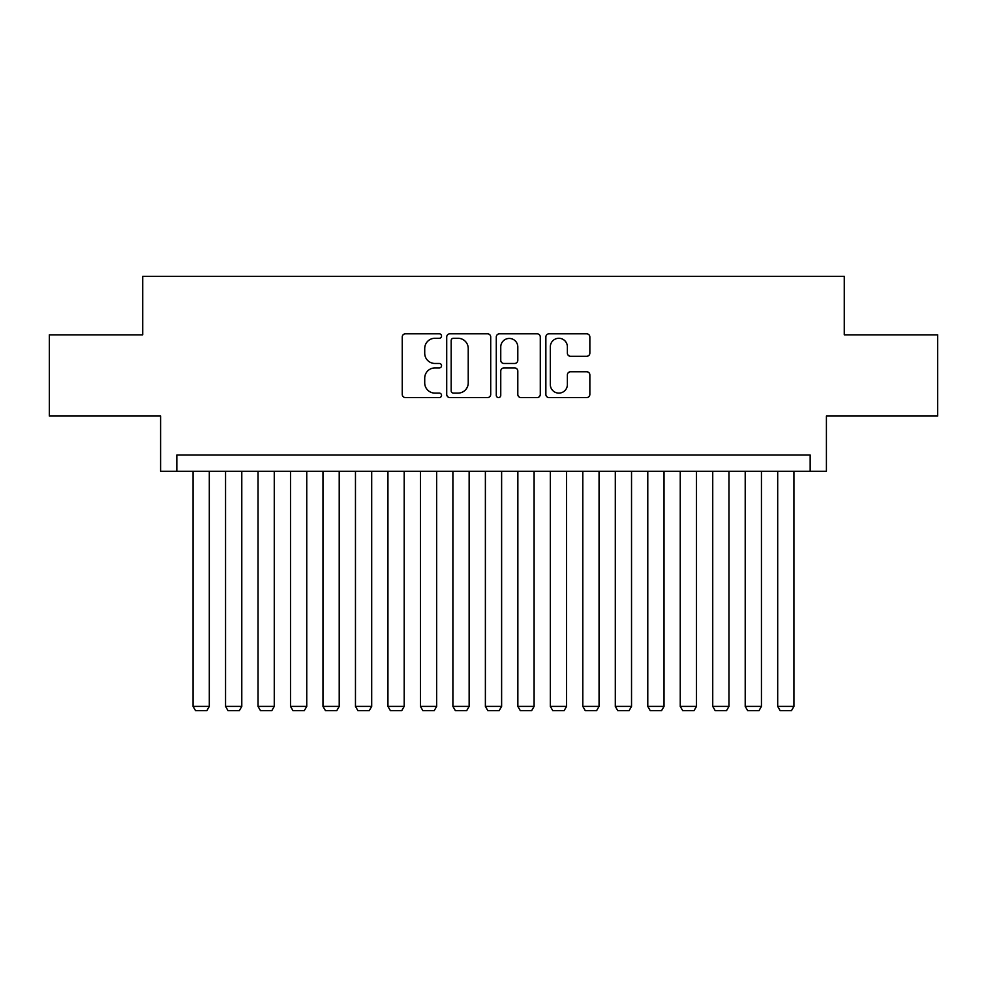 <?xml version="1.0" encoding="UTF-8"?>
<svg xmlns="http://www.w3.org/2000/svg" width="987" height="987" viewBox="0 0 987 987"><rect width="100%" height="100%" fill="white"/><g stroke="black" fill="none" stroke-linecap="round" stroke-linejoin="round"><path stroke-width="1.48" d="M441.534 336.049A2.233 2.233 0 0 0 439.301 333.816L405.435 333.816A3.183 3.183 0 0 0 402.24 336.999L402.24 394.393A3.183 3.183 0 0 0 405.435 397.576L439.301 397.576A2.233 2.233 0 0 0 441.534 395.343A2.233 2.233 0 0 0 439.301 393.11L434.922 393.11A10.203 10.203 0 0 1 424.718 382.907L424.718 378.132A10.203 10.203 0 0 1 434.922 367.929L439.301 367.929A2.233 2.233 0 0 0 441.534 365.696A2.233 2.233 0 0 0 439.301 363.463L434.922 363.463A10.203 10.203 0 0 1 424.718 353.26L424.718 348.485A10.203 10.203 0 0 1 434.922 338.282L439.301 338.282A2.233 2.233 0 0 0 441.534 336.049M586.673 356.295A3.183 3.183 0 0 0 589.856 353.099L589.856 336.999A3.183 3.183 0 0 0 586.673 333.816L549.056 333.816A3.183 3.183 0 0 0 545.86 336.999L545.86 394.393A3.183 3.183 0 0 0 549.056 397.576L586.673 397.576A3.183 3.183 0 0 0 589.856 394.393L589.856 374.937A3.183 3.183 0 0 0 586.673 371.754L570.572 371.754A3.183 3.183 0 0 0 567.377 374.937L567.377 384.585A8.525 8.525 0 0 1 558.852 393.11A8.525 8.525 0 0 1 550.327 384.585L550.327 346.807A8.525 8.525 0 0 1 558.852 338.282A8.525 8.525 0 0 1 567.377 346.807L567.377 353.099A3.183 3.183 0 0 0 570.572 356.295L586.673 356.295M810.167 471.255L826.415 471.255L826.415 416.033L937.65 416.033L937.65 334.84L844.267 334.84L844.267 276.372L142.733 276.372L142.733 334.84L49.35 334.84L49.35 416.033L160.585 416.033L160.585 471.255L810.167 471.255L810.167 455.007L176.833 455.007L176.833 471.255M490.712 336.999A3.183 3.183 0 0 0 487.516 333.816L449.899 333.816A3.183 3.183 0 0 0 446.716 336.999L446.716 394.393A3.183 3.183 0 0 0 449.899 397.576L487.516 397.576A3.183 3.183 0 0 0 490.712 394.393L490.712 336.999M499.484 333.816L537.101 333.816A3.183 3.183 0 0 1 540.284 336.999L540.284 394.393A3.183 3.183 0 0 1 537.101 397.576L521 397.576A3.183 3.183 0 0 1 517.805 394.393L517.805 371.112A3.183 3.183 0 0 0 514.622 367.929L503.938 367.929A3.183 3.183 0 0 0 500.754 371.112L500.754 395.343A2.233 2.233 0 0 1 498.521 397.576A2.233 2.233 0 0 1 496.288 395.343L496.288 336.999A3.183 3.183 0 0 1 499.484 333.816M453.415 338.282A2.233 2.233 0 0 0 451.182 340.515L451.182 390.877A2.233 2.233 0 0 0 453.415 393.11L458.03 393.11A10.203 10.203 0 0 0 468.233 382.907L468.233 348.485A10.203 10.203 0 0 0 458.03 338.282L453.415 338.282M517.805 346.968A8.525 8.525 0 0 0 509.28 338.442A8.525 8.525 0 0 0 500.754 346.968L500.754 360.28A3.183 3.183 0 0 0 503.938 363.463L514.622 363.463A3.183 3.183 0 0 0 517.805 360.28L517.805 346.968M209.306 471.255L209.306 706.396L193.07 706.396L193.07 471.255M209.306 706.396L206.875 710.628L195.5 710.628L193.07 706.396M241.79 471.255L241.79 706.396L225.554 706.396L225.554 471.255M241.79 706.396L239.347 710.628L227.985 710.628L225.554 706.396M274.263 471.255L274.263 706.396L258.026 706.396L258.026 471.255M274.263 706.396L271.832 710.628L260.469 710.628L258.026 706.396M306.747 471.255L306.747 706.396L290.511 706.396L290.511 471.255M306.747 706.396L304.304 710.628L292.942 710.628L290.511 706.396M339.22 471.255L339.22 706.396L322.983 706.396L322.983 471.255M339.22 706.396L336.789 710.628L325.426 710.628L322.983 706.396M371.704 471.255L371.704 706.396L355.468 706.396L355.468 471.255M371.704 706.396L369.274 710.628L357.899 710.628L355.468 706.396M404.189 471.255L404.189 706.396L387.94 706.396L387.94 471.255M404.189 706.396L401.746 710.628L390.383 710.628L387.94 706.396M436.661 471.255L436.661 706.396L420.425 706.396L420.425 471.255M436.661 706.396L434.231 710.628L422.855 710.628L420.425 706.396M469.146 471.255L469.146 706.396L452.897 706.396L452.897 471.255M469.146 706.396L466.703 710.628L455.34 710.628L452.897 706.396M501.618 471.255L501.618 706.396L485.382 706.396L485.382 471.255M501.618 706.396L499.188 710.628L487.812 710.628L485.382 706.396M534.103 471.255L534.103 706.396L517.854 706.396L517.854 471.255M534.103 706.396L531.66 710.628L520.297 710.628L517.854 706.396M566.575 471.255L566.575 706.396L550.339 706.396L550.339 471.255M566.575 706.396L564.145 710.628L552.769 710.628L550.339 706.396M599.06 471.255L599.06 706.396L582.811 706.396L582.811 471.255M599.06 706.396L596.617 710.628L585.254 710.628L582.811 706.396M631.532 471.255L631.532 706.396L615.296 706.396L615.296 471.255M631.532 706.396L629.101 710.628L617.726 710.628L615.296 706.396M664.017 471.255L664.017 706.396L647.78 706.396L647.78 471.255M664.017 706.396L661.574 710.628L650.211 710.628L647.78 706.396M696.489 471.255L696.489 706.396L680.253 706.396L680.253 471.255M696.489 706.396L694.058 710.628L682.696 710.628L680.253 706.396M728.974 471.255L728.974 706.396L712.737 706.396L712.737 471.255M728.974 706.396L726.531 710.628L715.168 710.628L712.737 706.396M761.446 471.255L761.446 706.396L745.21 706.396L745.21 471.255M761.446 706.396L759.015 710.628L747.652 710.628L745.21 706.396M793.93 471.255L793.93 706.396L777.694 706.396L777.694 471.255M793.93 706.396L791.5 710.628L780.125 710.628L777.694 706.396"/></g></svg>
